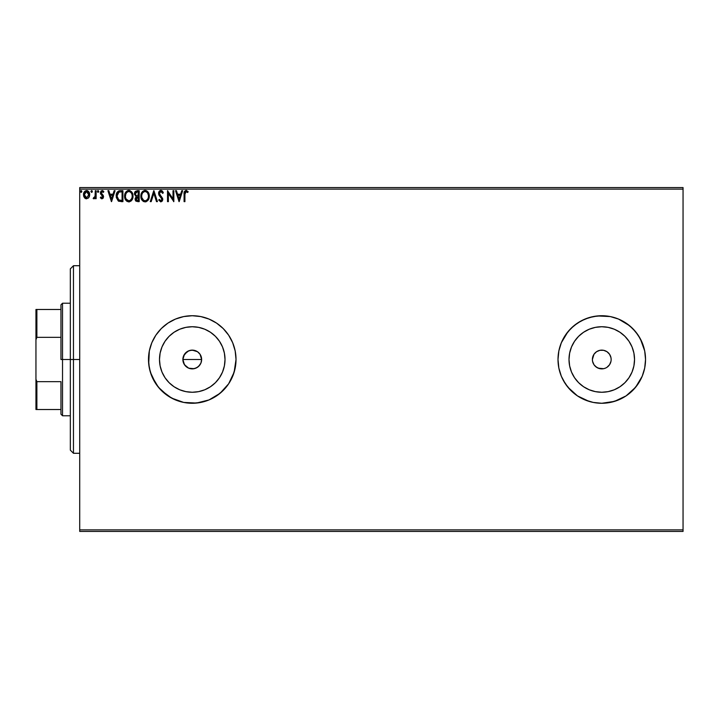 <?xml version="1.0" encoding="UTF-8"?>
<svg xmlns="http://www.w3.org/2000/svg" width="719" height="719" viewBox="0 0 719 719"><rect width="100%" height="100%" fill="white"/><g stroke="black" fill="none" stroke-linecap="round" stroke-linejoin="round"><path stroke-width="1.08" d="M200.053 364.713L197.464 367.301L194.076 368.703L188.657 368.164L185.619 366.133L183.588 363.086L182.878 359.5L183.588 355.914L187.048 351.699L190.427 350.306L194.085 350.306L197.464 351.699L200.053 354.287L201.635 359.5L200.916 363.095L201.635 359.5A9.374 9.374 0 0 1 192.252 368.874A9.374 9.374 0 0 1 182.878 359.5L184.459 364.713L188.657 368.164L192.243 368.874L195.838 368.164L198.884 366.133L200.916 363.095L198.552 366.456M225.02 359.5A32.759 32.759 0 0 1 192.252 392.259A32.759 32.759 0 0 1 159.492 359.5L160.121 353.11L161.991 346.962L165.011 341.3L169.091 336.33L174.052 332.259L179.714 329.23L185.862 327.37L192.252 326.741L198.642 327.37L204.789 329.23L210.451 332.259L215.421 336.33L219.493 341.3L222.522 346.962L224.382 353.11L225.02 359.5L224.382 365.89L222.522 372.038L219.493 377.7L215.421 382.67L210.451 386.741L204.789 389.77L198.642 391.63L192.252 392.259L185.862 391.63L179.714 389.77L174.052 386.741L169.091 382.67L165.011 377.7L161.991 372.038L160.121 365.89L159.492 359.5A32.759 32.759 0 0 1 192.252 326.741A32.759 32.759 0 0 1 225.02 359.5M569.008 359.5A32.759 32.759 0 0 1 601.776 326.741A32.759 32.759 0 0 1 634.535 359.5L633.906 365.89L632.037 372.038L629.008 377.7L624.937 382.67L619.976 386.741L614.305 389.77L608.166 391.63L601.776 392.259L595.377 391.63L589.238 389.77L583.567 386.741L578.606 382.67L574.535 377.7L571.506 372.038L569.637 365.89L569.008 359.5L569.637 353.11L571.506 346.962L574.535 341.3L578.606 336.33L583.567 332.259L589.238 329.23L595.377 327.37L601.776 326.741L608.166 327.37L614.305 329.23L619.976 332.259L624.937 336.33L629.008 341.3L632.037 346.962L633.906 353.11L634.535 359.5A32.759 32.759 0 0 1 601.776 392.259A32.759 32.759 0 0 1 569.008 359.5L569.286 363.778M558.843 350.989A43.769 43.769 0 0 0 558.007 359.491L558.852 368.038L558.007 359.5A43.769 43.769 0 0 1 601.776 315.731A43.769 43.769 0 0 1 645.536 359.5L644.7 350.962L645.536 359.5L644.7 350.962L642.202 342.747L638.157 335.189L632.72 328.556L626.087 323.11L618.52 319.065L610.314 316.576L601.776 315.731L593.238 316.576L585.023 319.065L577.456 323.11L570.823 328.556L565.386 335.189L561.341 342.747L558.852 350.962L558.007 359.5L558.852 368.038L561.341 376.253A43.769 43.769 0 0 0 610.287 402.433L618.52 399.935L626.087 395.89L632.72 390.444L638.157 383.811L642.202 376.253L644.7 368.038L645.536 359.5A43.769 43.769 0 0 1 601.776 403.269A43.769 43.769 0 0 1 558.007 359.5A43.769 43.769 0 0 0 558.843 368.011M558.852 368.065A43.769 43.769 0 0 0 561.323 376.217M610.332 402.415A43.769 43.769 0 0 0 642.193 376.289M642.22 376.208A43.769 43.769 0 0 0 644.691 368.074M644.7 368.002A43.769 43.769 0 0 0 645.536 359.536M223.232 390.417A43.769 43.769 0 0 0 236.021 359.5A43.769 43.769 0 0 1 192.252 403.269A43.769 43.769 0 0 1 148.491 359.5L149.327 368.038L151.817 376.253A43.769 43.769 0 0 0 155.843 383.784M155.888 383.847A43.769 43.769 0 0 0 161.272 390.408M151.817 376.253L158.423 387.262L167.94 395.89L175.508 399.935L183.713 402.424L192.252 403.269L200.79 402.424L209.004 399.935L216.572 395.89L223.205 390.444L228.642 383.811L232.686 376.253L235.176 368.038L236.021 359.5L235.176 350.962L232.686 342.747L228.642 335.189L223.205 328.556L216.572 323.11L209.004 319.065L200.79 316.576L192.252 315.731L183.713 316.576L175.508 319.065L167.94 323.11L161.308 328.556L155.861 335.189L151.817 342.747L149.327 350.962L148.698 363.787L150.37 372.208L155.861 383.811L161.308 390.444A43.769 43.769 0 0 0 223.169 390.48M611.15 359.5A9.374 9.374 0 0 1 601.776 368.874A9.374 9.374 0 0 1 592.393 359.5L592.573 361.333L592.393 359.5A9.374 9.374 0 0 1 601.776 350.126A9.374 9.374 0 0 1 611.15 359.5L610.97 357.667L611.15 359.5M184.459 364.713L183.273 362.196M185.619 366.124L185.026 365.477M188.657 368.164L187.866 367.786M192.243 368.874L189.564 368.488M194.076 368.703L193.168 368.838M197.464 367.301L195.568 368.272M79.719 531.431L683.05 531.431L79.719 531.431L79.719 189.124L683.05 189.124L683.05 529.876L79.719 529.876L79.719 531.431M88.859 197.5L89.632 193.959L87.943 190.93L85.228 190.93L83.683 193.258L83.952 196.853L85.912 198.741L88.428 198.031L89.677 194.669C89.695 192.395 88.671 191.029 86.586 190.553C84.509 191.029 83.485 192.395 83.503 194.669L84.321 197.509L86.586 198.83L88.859 197.5M93.182 198.552L93.587 197.707L93.182 198.552L93.821 198.83L93.182 198.552L93.821 198.83L93.182 198.552L93.821 198.83L95.285 197.509L95.285 198.687L96.13 198.687L96.13 190.688L95.285 190.688L95.016 196.664L93.182 198.552L94.324 198.696L95.285 197.509L95.285 198.687L96.13 198.687L96.13 190.688L96.13 198.687L95.285 198.687M101.963 198.83L103.185 198.129L103.545 196.413L101.379 193.582L101.244 192.368L102.206 191.533L103.356 192.377L103.842 191.631L102.377 190.571L100.984 191.056L100.336 192.863L102.673 197.141L101.909 197.842L100.831 197.006L100.336 197.689L101.963 198.83L103.563 196.727L101.181 192.818L102.206 191.533L103.356 192.377L103.842 191.631L102.107 190.553L100.336 192.863L102.718 196.772L101.909 197.842L100.831 197.006L100.336 197.689L101.46 198.723M120.379 190.688L118.491 191.029L117.107 192.333L116.298 194.588L116.307 197.536L118.329 201.059L122.922 201.635L122.922 190.688L120.379 190.688C117.458 191.092 116.065 192.863 116.19 196.026L118.662 201.239L122.922 201.635L122.922 190.688L122.922 201.635L121.259 201.635M137.005 190.688L139.189 190.688L135.442 191.254L134.444 194.238L136.152 196.593L135.136 198.588L135.738 200.907L139.189 201.635L139.189 190.688L139.189 201.635L139.189 190.688L137.005 190.688L134.426 193.797L136.152 196.593L135.127 198.92L137.644 201.635L139.189 201.635L137.644 201.635M151.188 201.635L150.271 201.635L153.776 190.688L150.271 201.635L151.188 201.635L153.848 193.33L156.508 201.635L157.425 201.635L153.92 190.688L157.425 201.635L153.92 190.688L150.271 201.635L151.188 201.635L153.848 193.33L156.508 201.635L157.425 201.635L156.508 201.635M173 190.688L173 198.83L167.527 190.688L167.527 201.635L168.372 201.635L168.372 193.474L173.836 201.635L173.836 190.688L173 190.688L173.836 190.688L173 190.688L173 198.83L167.527 190.688L167.527 201.635L168.372 201.635L168.372 193.474L173.836 201.635L173.836 190.688L173.656 201.635M184.918 194.355L185.682 191.631L187.722 192.512L188.144 191.676L186.077 190.409L184.298 191.82L184.082 201.635L184.918 201.635L184.918 194.355L186.086 191.533L187.722 192.512L188.144 191.676L186.077 190.409C184.406 190.975 183.74 192.261 184.082 194.247L184.082 201.635L184.918 201.635L184.918 194.355M558.852 368.038L561.341 376.253L565.386 383.811L570.823 390.444L577.456 395.89L585.023 399.935L593.238 402.424L601.776 403.269L614.475 401.382L626.087 395.89L622.402 398.101M181.763 190.688L182.68 190.688L179.166 201.635L182.68 190.688L181.763 190.688L180.631 194.202L177.566 194.202L176.434 190.688L175.526 190.688L179.031 201.635L182.68 190.688L181.763 190.688L180.631 194.202L177.566 194.202L176.434 190.688L175.526 190.688L179.031 201.635L175.526 190.688L176.434 190.688M163.321 192.8L162.188 190.939L161.083 190.427L159.465 191.011L158.692 192.341L159.088 195.316L161.883 199.028L161.056 200.763L159.348 199.388L158.692 200.062L160.804 201.913L162.287 201.059L162.728 198.929L159.663 194.463L159.483 192.728L160.921 191.533L162.638 193.357L163.321 192.8L160.858 190.409L158.548 193.375L161.919 199.406L160.813 200.79L159.348 199.388L158.692 200.062L160.804 201.913L162.755 199.361L159.393 193.384L160.921 191.533L162.638 193.357L163.321 192.8L162.638 193.357L162.359 192.755M149.291 196.116L147.799 191.748L146.038 190.544L144.097 190.553L141.418 193.276L141.104 198.129L143.252 201.374L146.101 201.76L148.312 199.882L149.291 196.116C149.327 192.998 147.925 191.101 145.067 190.409C142.218 191.119 140.816 193.043 140.87 196.17C140.816 199.325 142.236 201.239 145.139 201.913C147.97 201.167 149.354 199.235 149.291 196.116M133.015 196.116L131.532 191.748L129.771 190.544L128.306 190.445L125.6 192.404L124.657 197.159L125.618 199.945L126.984 201.374L129.357 201.877L132.035 199.882L133.015 196.116C133.06 192.998 131.649 191.101 128.8 190.409C125.951 191.119 124.549 193.043 124.603 196.17C124.549 199.325 125.969 201.239 128.863 201.913C131.694 201.167 133.078 199.235 133.015 196.116L133.006 195.622M114.15 190.688L115.067 190.688L111.553 201.635L115.067 190.688L114.15 190.688L113.027 194.202L109.953 194.202L108.83 190.688L107.913 190.688L111.418 201.635L115.067 190.688L114.15 190.688L113.027 194.202L109.953 194.202L108.83 190.688L107.913 190.688L111.418 201.635L107.913 190.688L108.83 190.688M98.782 191.308L97.793 190.634L97.784 192.288L98.782 191.622L98.09 192.377L98.791 191.461L98.09 192.377L97.389 191.461L98.09 192.377L97.389 191.461L98.09 190.553L97.389 191.461L98.09 190.553L98.791 191.461L98.009 190.562M90.945 191.622L91.637 190.553L92.338 191.461L92.167 190.859L90.98 191.146L91.484 192.35L92.338 191.461L91.637 192.377L92.338 191.461L91.637 192.377L90.936 191.461L91.637 192.377L90.936 191.461L91.637 190.553L90.936 191.461L91.637 190.553L92.338 191.461L91.637 192.377M80.429 191.622L81.121 190.553L81.822 191.461L81.642 190.859L80.456 191.146L80.959 192.35L81.822 191.461L81.121 192.377L81.822 191.461L81.121 192.377L80.42 191.461L81.121 192.377L80.42 191.461L81.121 190.553L80.42 191.461L81.121 190.553L81.822 191.461L81.121 192.377M683.05 187.569L79.719 187.569L79.719 529.876L683.05 529.876L683.05 531.431L683.05 189.124L79.719 189.124L79.719 187.569L683.05 187.569L683.05 189.124L683.05 187.569M645.536 359.5L644.7 368.038L645.536 359.5M589.068 401.382L593.238 402.424L585.023 399.935L589.068 401.382L577.456 395.89L567.938 387.262L563.175 380.126L565.386 383.811M558.007 359.5L558.852 350.962L558.007 359.5M197.464 351.708L192.261 350.126L188.666 350.836L184.459 354.287L186.302 352.247M183.057 357.667L183.597 355.887M559.894 346.792L558.852 350.962M577.456 323.11L581.141 320.899L574.005 325.671L567.938 331.738L561.341 342.747A43.769 43.769 0 0 1 610.287 316.567L597.48 315.947L589.068 317.618L581.141 320.899M614.475 317.618L610.314 316.576M638.157 335.189L640.368 338.874L635.605 331.738L629.538 325.671L618.52 319.065M643.649 372.208L644.7 368.038M634.535 359.5L634.257 355.222M601.776 326.741L597.498 327.019M601.776 392.259L606.045 391.981M606.98 351.699L603.601 350.306L599.943 350.306L603.601 350.306L606.98 351.699L609.568 354.287L610.97 357.667M593.975 354.287L592.393 359.5L593.975 354.287L596.563 351.699L599.943 350.306M595.143 366.133L598.181 368.164L603.601 368.694L599.943 368.694L596.563 367.301L593.975 364.713L592.573 361.333M605.362 368.164L603.601 368.694M609.568 364.713L610.97 361.333L609.568 364.713L606.98 367.301M161.308 390.444L171.625 398.101L183.713 402.424L196.548 403.053L209.004 399.935L220.023 393.329L228.642 383.811L234.133 372.208L236.021 359.5A43.769 43.769 0 0 0 192.252 315.731A43.769 43.769 0 0 0 148.491 359.5A43.769 43.769 0 0 1 192.252 315.731A43.769 43.769 0 0 1 236.021 359.5L235.176 350.962L232.686 342.747L228.642 335.189L223.205 328.556L216.572 323.11L209.004 319.065L200.79 316.576L192.252 315.731L183.713 316.576L175.508 319.065L167.94 323.11L161.308 328.556L155.861 335.189L151.817 342.747L149.327 350.962L148.491 359.5M645.536 359.464A43.769 43.769 0 0 0 644.7 350.998M644.691 350.926A43.769 43.769 0 0 0 642.22 342.792M642.193 342.711A43.769 43.769 0 0 0 610.332 316.585M561.323 342.783A43.769 43.769 0 0 0 558.852 350.935M644.7 350.962L640.368 338.874M561.341 376.253L563.175 380.126M593.238 402.424L601.776 403.269L610.314 402.424M626.087 395.89L635.605 387.262L642.202 376.253M574.535 341.3L578.606 336.33L583.567 332.259M619.976 332.259L624.937 336.33L629.008 341.3M629.008 377.7L624.937 382.67L619.976 386.741M583.567 386.741L578.606 382.67L574.535 377.7M219.493 341.3L215.421 336.33M174.052 332.259L169.091 336.33M165.011 377.7L169.091 382.67M210.451 386.741L215.421 382.67M188.666 350.836L190.427 350.306M192.252 350.126L194.085 350.306M200.053 354.287L198.884 352.867M201.455 357.667L200.916 355.905M201.455 361.333L200.916 363.086M183.057 361.333L182.878 359.5A9.374 9.374 0 0 1 192.252 350.126A9.374 9.374 0 0 1 201.635 359.5L182.878 359.5L201.635 359.5M184.459 354.287L182.878 359.5M184.918 201.635L184.082 201.635M184.082 194.247L184.1 193.195M184.109 193.141L184.235 192.045M186.239 190.418L186.688 190.517M187.938 191.443L187.722 192.512L186.931 191.874M187.722 192.512L186.643 191.694M185.134 192.261L184.972 192.944M179.103 198.992L177.926 195.316L180.271 195.316L179.103 198.992L177.926 195.316L180.271 195.316L179.103 198.992M168.372 201.635L167.527 201.635L167.716 190.688M161.083 190.427L162.188 190.948M162.629 191.461L163.132 192.359M161.245 191.587L160.634 191.56M159.78 192.135L160.589 191.578M159.411 193.052L159.861 194.786M159.393 193.384L159.663 194.463L159.393 193.384M160.679 195.802L161.64 196.808M162.422 197.887L162.746 199.145M162.728 199.801L162.296 201.05M158.692 200.062L159.348 199.388L160.553 200.754M161.649 200.34L161.883 199.028L160.364 196.907L161.335 197.905M160.022 196.539L159.375 195.748M158.863 194.858L158.692 194.382M158.584 192.854L158.692 192.341M158.935 191.748L159.465 191.011M159.879 190.679L160.337 190.481M162.44 191.209L161.739 190.625M159.133 191.407L158.872 191.856M161.613 198.309L161.883 199.028M149.273 196.62L149.237 197.087M148.59 199.37L148.896 198.615M148.581 199.388L148.312 199.882M141.886 199.945L143.557 201.545M143.602 201.563L141.895 199.954M141.104 198.138L141.284 198.705M141.077 198.031L140.933 197.159M140.87 196.17L140.888 195.676M141.248 193.735L141.418 193.276M141.877 192.395L142.937 191.182M144.097 190.553L144.573 190.445M145.571 190.445L147.674 191.596M146.937 190.966L148.267 192.368M142.47 191.622L141.877 192.404M144.896 191.542L145.094 191.533C147.368 192.099 148.491 193.627 148.447 196.116L148.411 195.352M145.49 191.56L146.29 191.811L145.49 191.56M146.739 192.099L147.701 193.204M148.321 194.813L148.447 196.116C148.5 198.624 147.386 200.188 145.094 200.79C142.802 200.215 141.679 198.669 141.715 196.17L141.715 196.17C141.661 193.645 142.793 192.099 145.094 191.533M148.024 198.444L147.341 199.594M143.611 200.322L141.904 197.734M144.708 200.763L143.953 200.52M141.904 194.588L142.335 193.429M145.642 200.727L146.101 200.574M146.245 200.511L145.49 200.763M147.826 198.866L146.586 200.304M148.402 196.916L148.267 197.689M136.313 201.383L135.496 200.529M135.316 200.116L135.172 199.531M136.125 201.266L135.136 198.588M134.426 194.013L134.435 193.51M134.965 191.811L134.57 192.683M135.603 195.02L135.406 192.98L135.262 193.797L137.383 191.811L138.354 191.811L138.354 195.883L136.583 195.748L137.922 195.883L136.583 195.748L135.307 194.292M137.32 200.502L135.963 198.902L136.044 199.531L137.922 197.006L137.14 197.078L138.354 197.006L138.354 200.511L136.763 200.394M136.17 197.914L136.466 197.455M136.242 191.991L136.754 191.856M136.331 200.089L136.044 199.531M137.922 197.006L138.354 200.511L137.473 200.511M133.006 196.62L132.961 197.096M131.155 200.978L132.629 198.615M125.618 199.945L126.984 201.374L125.618 199.954M124.809 198.031L124.657 197.168M124.657 195.173L124.738 194.66M124.971 193.735L125.151 193.276M125.609 192.395L127.29 190.769M127.82 190.553L128.297 190.445M129.285 190.445L129.771 190.544L129.285 190.445M132.017 192.404L132.566 193.483M132.593 193.555L131.999 192.377M126.202 191.622L125.6 192.404M124.621 196.664L124.657 197.159M125.627 194.588L125.448 196.17C125.394 193.645 126.517 192.099 128.827 191.533L128.827 191.533C131.101 192.099 132.215 193.627 132.179 196.116C132.233 198.624 131.11 200.188 128.827 200.79L126.247 199.19L128.827 200.79C126.535 200.215 125.403 198.669 125.448 196.17L125.879 193.833L127.056 192.189M129.025 191.542L129.6 191.649M126.886 192.341L126.068 193.429M132.179 196.116L132.134 195.352L132.179 196.116M132.053 194.813L132.134 195.334M130.472 192.099L131.424 193.204M129.375 200.727L129.824 200.574M129.968 200.511L129.222 200.763M131.748 198.444L130.31 200.304M132.134 196.916L131.99 197.689M116.19 196.026L116.235 195.074M119.417 190.76L119.893 190.706M118.824 200.071L117.026 196.026L118.923 192.09L122.077 191.811L122.077 200.511L118.446 199.819M117.305 194.076L117.179 194.561M117.808 193.043L118.32 192.467M120.909 200.502L120.298 200.457M117.026 196.026L117.143 194.714L117.026 196.026M117.125 197.258L117.053 196.647M117.449 198.408L117.26 197.86M117.745 198.992L117.458 198.444M117.539 193.51L117.143 194.714M111.49 198.992L110.313 195.316L112.667 195.316L111.49 198.992L110.313 195.316L112.667 195.316L111.49 198.992M100.336 197.689L100.831 197.006L102.089 197.824L102.718 196.772L100.336 192.863L100.714 194.265M101.909 197.842L102.718 196.772L101.676 195.217M102.538 190.607L103.105 190.859M103.842 191.631L103.141 192.072M103.356 192.377L101.981 191.56L101.181 192.818L103.293 195.496L101.792 194.031M102.709 191.676L101.181 192.818L102.269 194.409L101.181 192.818M97.398 191.622L98.09 190.553M95.097 196.395L93.587 197.707L94.198 197.797M95.285 193.932L95.267 194.669M95.285 190.688L96.13 190.688L95.285 190.688L95.285 193.375M95.232 195.442L95.151 196.125M94.656 197.419L94.099 197.824M92.167 192.063L91.717 192.368M92.338 191.461L91.556 190.562M85.947 198.75L85.345 198.507M85.228 198.426L84.752 198.04M83.952 196.853L83.71 196.215M83.701 196.17L83.548 195.433M83.683 193.258L84.123 192.171M83.683 193.249L83.952 192.503M87.287 190.643L86.406 190.562M87.79 190.841L87.296 190.643M88.59 191.497L89.237 192.53M89.632 195.406L89.228 196.844M89.228 196.853L89.48 196.152M89.632 193.959L89.498 193.258M85.013 192.395L85.723 191.757M88.832 194.66L88.707 193.609L88.832 194.66L86.586 197.842L84.348 194.66L86.586 191.533L88.823 194.93M86.064 197.761L84.842 196.655M84.465 195.73L84.375 195.2M84.474 193.609L84.869 192.62M87.116 191.613L88.078 192.288M81.642 192.063L81.193 192.368M81.822 191.461L81.04 190.562M147.647 193.123L148.402 195.334M137.383 191.811L138.354 191.811L137.922 195.883M131.739 193.815L131.99 194.561M126.247 199.19L125.627 197.734M121.169 191.811L122.077 191.811L122.077 200.511L121.529 200.511M118.563 199.9L117.916 199.253M88.311 192.62L88.707 193.609M73.464 359.5L70.336 359.5L70.336 450.157L70.336 268.843L70.336 359.5L73.464 359.5L73.464 453.285L73.464 359.5L79.719 359.5L73.464 359.5L73.464 265.715L73.464 359.5M60.962 309.485L60.962 359.5L62.526 359.5L62.526 303.229L62.526 359.5L70.336 359.5L62.526 359.5L62.526 415.771L62.526 359.5L60.962 359.5L60.962 304.793L60.962 309.485L35.95 309.485L35.95 339.772L36.885 337.337L60.962 337.337L36.885 337.337L36.885 309.485L36.885 337.337L35.95 339.772L35.95 309.485L60.962 309.485M60.962 381.663L60.962 414.207L60.962 381.663L36.885 381.663L35.95 379.228L35.95 339.772L35.95 409.515L60.962 409.515L36.885 409.515L36.885 381.663L36.885 409.515L35.95 409.515L35.95 379.228L36.885 381.663L60.962 381.663M79.719 453.285L73.464 453.285L70.336 450.157M79.719 265.715L73.464 265.715L70.336 268.843M60.962 304.793L62.526 303.229L70.336 303.229M70.336 415.771L62.526 415.771L60.962 414.207"/></g></svg>
